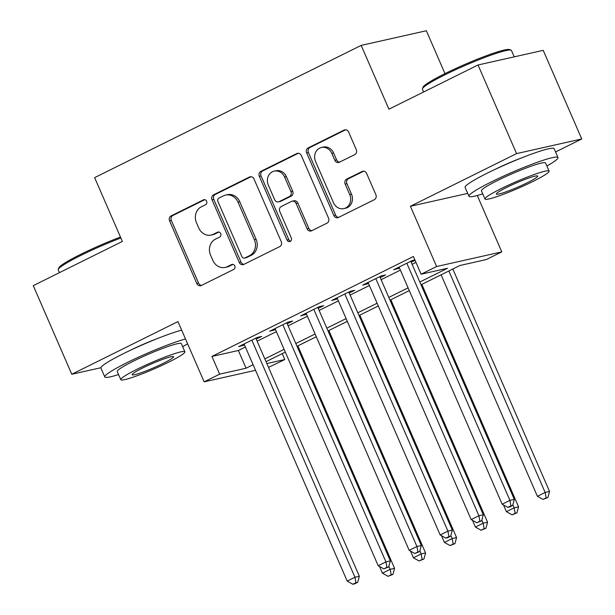 <?xml version="1.0" encoding="UTF-8"?>
<svg xmlns="http://www.w3.org/2000/svg" width="615" height="615" viewBox="0 0 615 615"><rect width="100%" height="100%" fill="white"/><g stroke="black" fill="none" stroke-linecap="round" stroke-linejoin="round"><path stroke-width="0.92" d="M206.632 201.236A2.668 2.36 -102.7 0 0 203.442 199.852L171.116 215.888A3.813 3.375 -102.7 0 0 169.586 220.877L196.815 283.507A3.813 3.375 -102.7 0 0 200.698 285.714A3.813 3.375 -102.7 0 0 201.374 285.475L233.7 269.439A2.668 2.36 -102.7 0 0 231.578 264.565L227.396 266.641A12.2 10.801 -102.7 0 1 225.228 267.41A12.2 10.801 -102.7 0 1 212.821 260.337L210.553 255.117A12.2 10.801 -102.7 0 1 215.442 239.158L219.624 237.083A2.668 2.36 -102.7 0 0 217.51 232.209L213.328 234.284A12.2 10.801 -102.7 0 1 211.16 235.053A12.2 10.801 -102.7 0 1 198.753 227.981L196.477 222.761A12.2 10.801 -102.7 0 1 201.374 206.801L205.556 204.726A2.668 2.36 -102.7 0 0 206.632 201.236M520.867 158.186A30.296 2.975 156.5 0 0 495.121 169.356A30.296 2.975 156.5 0 0 494.76 169.54M156.679 338.857A30.296 2.975 156.5 0 0 130.934 350.035A30.296 2.975 156.5 0 0 130.572 350.212M354.74 154.619A3.813 3.375 -102.7 0 0 356.269 149.63L348.628 132.056A3.813 3.375 -102.7 0 0 344.754 129.85A3.813 3.375 -102.7 0 0 344.069 130.088L308.177 147.9A3.813 3.375 -102.7 0 0 306.647 152.889L333.876 215.511A3.813 3.375 -102.7 0 0 337.75 217.725A3.813 3.375 -102.7 0 0 338.427 217.479L374.327 199.675A3.813 3.375 -102.7 0 0 375.857 194.686L366.632 173.461A3.813 3.375 -102.7 0 0 362.75 171.247A3.813 3.375 -102.7 0 0 362.074 171.493L346.714 179.111A3.813 3.375 -102.7 0 0 345.184 184.1L349.758 194.624A10.201 9.033 -102.7 0 1 343.854 208.616A10.201 9.033 -102.7 0 1 333.484 202.696L315.557 161.468A10.201 9.033 -102.7 0 1 321.461 147.485A10.201 9.033 -102.7 0 1 331.831 153.396L334.821 160.269A3.813 3.375 -102.7 0 0 338.696 162.475A3.813 3.375 -102.7 0 0 339.372 162.237L354.74 154.619M478.032 64.99L543.214 50.345L581.744 138.959L516.569 153.604L478.032 64.99L388.926 109.193L361.182 45.395L94.625 177.627L122.37 241.434L33.256 285.637L71.786 374.258L177.95 321.591L204.149 381.846L219.647 374.158L211.937 356.439L413.403 256.493L421.114 274.213L436.612 266.526L501.786 251.881L486.288 259.568L459.866 265.511L421.006 284.783M516.569 153.604L410.405 206.271L436.612 266.526M254.01 178.996A3.813 3.375 -102.7 0 0 250.136 176.789A3.813 3.375 -102.7 0 0 249.459 177.028L213.559 194.832A3.813 3.375 -102.7 0 0 212.029 199.821L239.258 262.451A3.813 3.375 -102.7 0 0 243.133 264.658A3.813 3.375 -102.7 0 0 243.809 264.419L279.71 246.615A3.813 3.375 -102.7 0 0 281.24 241.626L254.01 178.996M260.868 171.37L296.761 153.558A3.813 3.375 -102.7 0 1 297.445 153.32A3.813 3.375 -102.7 0 1 301.319 155.526L328.548 218.156A3.813 3.375 -102.7 0 1 327.019 223.145L311.659 230.763A3.813 3.375 -102.7 0 1 310.982 231.002A3.813 3.375 -102.7 0 1 307.1 228.795L296.061 203.396A3.813 3.375 -102.7 0 0 292.179 201.182A3.813 3.375 -102.7 0 0 291.502 201.428L281.309 206.479A3.813 3.375 -102.7 0 0 279.779 211.468L291.279 237.913A2.668 2.36 -102.7 0 1 287.021 240.027L259.338 176.351A3.813 3.375 -102.7 0 1 260.868 171.37L262.628 170.97L298.337 153.25M71.786 374.258L100.898 367.716M256.232 339.126L261.659 336.436L257.255 337.427L238.658 346.652L244.509 344.938M287.228 323.751L292.655 321.061L288.25 322.045L269.654 331.27L275.505 329.563M318.224 308.369L323.651 305.678L319.246 306.67L300.65 315.895L306.501 314.188M349.22 292.994L354.64 290.303L350.243 291.295L331.639 300.52L337.497 298.813M380.216 277.619L385.636 274.928L381.231 275.92L362.635 285.145L368.485 283.438M211.937 356.439L238.359 350.504L245.408 347.006M257.132 341.187L276.404 331.631M288.127 325.812L307.4 316.256M319.124 310.437L338.388 300.881M350.12 295.062L369.384 285.498M381.108 279.687L400.38 270.123M412.104 264.312L415.971 262.39M414.902 259.937L412.227 260.545L393.631 269.77L399.481 268.063M411.212 262.244L415.071 260.329M514.225 56.857L511.465 50.499A48.547 4.766 156.5 0 0 511.057 50.161A48.547 4.766 156.5 0 0 444.922 74.807A48.547 4.766 156.5 0 0 422.444 88.691L423.051 87.176A47.386 4.651 -23.5 0 1 444.983 73.623L426.356 30.75L361.182 45.395M555.568 151.943L581.744 138.959M477.271 195.501L501.786 251.881M282.254 353.617L284.822 359.514L268.524 367.386M419.814 282.031L447.536 268.278L421.114 274.213M219.647 374.158L246.069 368.224L253.111 364.726M264.834 358.914L284.107 349.351M295.83 343.539L315.103 333.976M326.826 328.156L346.099 318.601M357.822 312.781L377.095 303.226M388.818 297.406L408.091 287.851M255.54 370.307L204.149 381.846M266.856 363.557L284.822 359.514M409.283 290.603L390.018 300.158M378.286 305.978L359.022 315.533M347.298 321.353L328.026 330.916M316.302 336.728L297.03 346.291M285.306 352.103L266.034 361.666M238.359 350.504L246.069 368.224M243.063 345.661L242.633 344.677M274.059 330.286L273.629 329.302M305.048 314.911L304.625 313.927M336.044 299.528L335.621 298.544M367.04 284.153L366.617 283.169M398.036 268.778L397.605 267.794M410.405 206.271L467.715 193.394M211.16 235.053L212.921 234.661A12.2 10.801 -102.7 0 0 215.089 233.892L213.328 234.284M218.84 232.032L215.089 233.892M225.228 267.41L226.989 267.018A12.2 10.801 -102.7 0 0 229.157 266.249L227.396 266.641M232.908 264.389L229.157 266.249M204.772 199.675L172.876 215.496A3.813 3.375 -102.7 0 0 171.347 220.485L198.576 283.108A3.813 3.375 -102.7 0 0 201.559 285.383M251.035 176.72L215.319 194.44A3.813 3.375 -102.7 0 0 213.789 199.429L241.018 262.052A3.813 3.375 -102.7 0 0 244.001 264.327M219.017 198.045A2.668 2.36 -102.7 0 0 217.948 201.536L241.849 256.509A2.668 2.36 -102.7 0 0 245.039 257.893L249.452 255.702A12.2 10.801 -102.7 0 0 254.349 239.735L238.005 202.158A12.2 10.801 -102.7 0 0 225.597 195.086A12.2 10.801 -102.7 0 0 223.429 195.854L219.017 198.045M244.57 258.062L246.331 257.662A2.668 2.36 -102.7 0 0 246.8 257.493L245.039 257.893M225.597 195.086L227.358 194.694A12.2 10.801 -102.7 0 1 239.773 201.766L256.109 239.343A12.2 10.801 -102.7 0 1 251.212 255.302L246.8 257.493M292.179 201.182L293.939 200.79A3.813 3.375 -102.7 0 1 297.821 202.996L308.861 228.396A3.813 3.375 -102.7 0 0 311.843 230.671M262.628 170.97A3.813 3.375 -102.7 0 0 261.098 175.959L288.781 239.627A2.668 2.36 -102.7 0 0 290.572 241.18M284.599 177.043A10.201 9.033 -102.7 0 0 274.221 171.124A10.201 9.033 -102.7 0 0 268.325 185.115L274.636 199.637A3.813 3.375 -102.7 0 0 278.518 201.851A3.813 3.375 -102.7 0 0 279.195 201.612L289.388 196.554A3.813 3.375 -102.7 0 0 290.918 191.565L284.599 177.043L286.359 176.643A10.201 9.033 -102.7 0 0 275.989 170.732L274.221 171.124M278.518 201.851L280.279 201.459A3.813 3.375 -102.7 0 0 280.955 201.213L279.195 201.612M286.359 176.643L292.679 191.173A3.813 3.375 -102.7 0 1 291.149 196.162L280.955 201.213M321.461 147.485L323.221 147.085A10.201 9.033 -102.7 0 1 333.591 152.997L336.582 159.869A3.813 3.375 -102.7 0 0 339.557 162.145M343.854 208.616L345.615 208.216A10.201 9.033 -102.7 0 0 351.519 194.232L349.758 194.624M363.65 171.185L348.474 178.719A3.813 3.375 -102.7 0 0 346.945 183.708L351.519 194.232M345.645 129.78L309.937 147.5A3.813 3.375 -102.7 0 0 308.407 152.489L335.636 215.119A3.813 3.375 -102.7 0 0 338.611 217.387M379.493 566.446L382.422 573.18L390.171 569.329L394.576 568.345L297.845 345.884M391.171 574.794L388.073 576.332L392.931 574.402L391.171 574.794L390.171 569.329L388.865 566.323M388.073 576.332L382.422 573.18M394.576 568.345L392.931 574.402M251.827 340.118L354.94 577.247L347.191 581.09L244.078 343.962M255.809 338.142L359.345 576.255L354.94 577.247L355.939 582.712L352.841 584.25L354.601 583.858L357.699 582.313L355.939 582.712M357.699 582.313L359.345 576.255M347.191 581.09L352.841 584.25M120.871 237.997A48.547 4.766 156.5 0 0 80.726 255.479A48.547 4.766 156.5 0 0 58.256 269.362L58.863 267.848A47.386 4.651 -23.5 0 1 80.796 254.295A47.386 4.651 -23.5 0 1 120.463 237.052M58.256 269.362A48.547 4.766 156.5 0 0 58.225 269.893L59.432 272.66M185.507 338.98A48.547 4.766 156.5 0 0 127.274 362.527A48.547 4.766 156.5 0 0 104.773 376.934A48.547 4.766 156.5 0 0 118.557 374.55M181.656 330.124A48.547 4.766 156.5 0 0 123.423 353.663A48.547 4.766 156.5 0 0 100.922 368.078L104.773 376.934M120.786 379.67L117.234 371.514A34.955 3.436 -23.5 0 1 133.44 361.143A34.955 3.436 -23.5 0 1 181.348 343.639L184.892 351.795A34.955 3.436 156.5 0 0 136.984 369.292A34.955 3.436 156.5 0 0 120.786 379.67A34.955 3.436 156.5 0 0 168.695 362.166A34.955 3.436 156.5 0 0 184.892 351.795M163.06 363.434A22.524 2.214 156.5 0 0 173.499 356.746A22.524 2.214 156.5 0 0 142.626 368.024A22.524 2.214 156.5 0 0 132.179 374.712A22.524 2.214 156.5 0 0 163.06 363.434M182.67 346.675A48.547 4.766 156.5 0 0 187.59 343.77M422.444 88.691A48.547 4.766 156.5 0 0 422.413 89.221L423.62 91.989M546.858 166.004A48.547 4.766 156.5 0 0 558.005 157.548A48.547 4.766 156.5 0 0 491.462 181.856A48.547 4.766 156.5 0 0 468.961 196.262A48.547 4.766 156.5 0 0 482.744 193.879M558.005 157.548L554.153 148.684A48.547 4.766 156.5 0 0 487.61 172.992A48.547 4.766 156.5 0 0 465.109 187.406L468.961 196.262M484.974 198.999L481.43 190.842A34.955 3.436 -23.5 0 1 497.627 180.464A34.955 3.436 -23.5 0 1 545.543 162.967L549.087 171.116A34.955 3.436 156.5 0 0 501.179 188.621A34.955 3.436 156.5 0 0 484.974 198.999A34.955 3.436 156.5 0 0 532.882 181.494A34.955 3.436 156.5 0 0 549.087 171.116M527.247 182.763A22.524 2.214 156.5 0 0 537.687 176.075A22.524 2.214 156.5 0 0 506.814 187.352A22.524 2.214 156.5 0 0 496.366 194.04A22.524 2.214 156.5 0 0 527.247 182.763M444.983 73.623A47.386 4.651 -23.5 0 1 509.535 49.569L511.057 50.161M410.489 551.071L413.418 557.797L421.167 553.954L425.565 552.97L328.841 330.509M422.167 559.419L419.061 560.957L423.927 559.027L422.167 559.419L421.167 553.954L419.861 550.948M419.061 560.957L413.418 557.797M425.565 552.97L423.927 559.027M441.485 535.696L444.407 542.422L452.156 538.579L456.561 537.587L359.837 315.134M453.163 544.044L450.057 545.582L454.923 543.645L453.163 544.044L452.156 538.579L450.849 535.573M450.057 545.582L444.407 542.422M456.561 537.587L454.923 543.645M472.481 520.321L475.403 527.047L483.152 523.204L487.557 522.212L390.832 299.759M484.151 528.669L481.053 530.207L485.919 528.27L484.151 528.669L483.152 523.204L481.845 520.198M481.053 530.207L475.403 527.047M487.557 522.212L485.919 528.27M503.477 504.946L506.399 511.672L514.148 507.829L518.553 506.837L421.829 284.376M515.147 513.294L512.049 514.832L516.908 512.895L515.147 513.294L514.148 507.829L512.841 504.823M512.049 514.832L506.399 511.672M518.553 506.837L516.908 512.895M282.823 324.735L385.936 561.872L378.187 565.715L275.074 328.579M286.805 322.767L390.341 560.88L385.936 561.872L386.935 567.337L383.837 568.875L388.695 566.938L386.935 567.337M388.695 566.938L390.341 560.88M378.187 565.715L383.837 568.875M313.819 309.36L416.932 546.497L409.183 550.34L306.07 313.204M317.794 307.392L421.329 545.505L416.932 546.497L417.931 551.962L414.833 553.5L419.691 551.563L417.931 551.962M419.691 551.563L421.329 545.505M409.183 550.34L414.833 553.5M344.815 293.985L447.92 531.122L440.179 534.965L337.066 297.829M348.79 292.01L452.325 530.13L447.92 531.122L448.927 536.58L445.821 538.117L447.589 537.725L450.687 536.188L448.927 536.58M450.687 536.188L452.325 530.13M440.179 534.965L445.821 538.117M375.811 278.61L478.916 515.739L471.167 519.59L368.062 282.454M379.786 276.635L483.321 514.755L478.916 515.739L479.915 521.205L476.817 522.742L481.683 520.813L479.915 521.205M481.683 520.813L483.321 514.755M471.167 519.59L476.817 522.742M441.093 274.82L537.395 496.297L545.144 492.454L549.549 491.462L452.817 269.001M546.143 497.912L543.045 499.449L547.904 497.52L546.143 497.912L545.144 492.454L448.842 270.977M543.045 499.449L537.395 496.297M549.549 491.462L547.904 497.52M406.807 263.235L509.912 500.364L502.163 504.208L399.058 267.079M410.782 261.26L514.317 499.38L509.912 500.364L510.911 505.83L507.813 507.367L509.574 506.975L512.672 505.438L510.911 505.83M512.672 505.438L514.317 499.38M502.163 504.208L507.813 507.367M204.411 199.637L203.442 199.852M232.555 264.35L231.578 264.565M218.486 231.993L217.51 232.209M198.576 283.108L196.815 283.507M171.347 220.485L169.586 220.877M172.876 215.496L171.116 215.888M241.018 262.052L239.258 262.451M213.789 199.429L212.029 199.821M215.319 194.44L213.559 194.832M250.851 176.713L249.459 177.028M251.212 255.302L249.452 255.702M256.109 239.343L254.349 239.735M239.773 201.766L238.005 202.158M298.16 153.243L296.761 153.558M308.861 228.396L307.1 228.795M297.821 202.996L296.061 203.396M288.781 239.627L287.021 240.027M261.098 175.959L259.338 176.351M291.149 196.162L289.388 196.554M292.679 191.173L290.918 191.565M336.582 159.869L334.821 160.269M333.591 152.997L331.831 153.396M346.945 183.708L345.184 184.1M348.474 178.719L346.714 179.111M363.465 171.178L362.074 171.493M335.636 215.119L333.876 215.511M308.407 152.489L306.647 152.889M309.937 147.5L308.177 147.9M345.469 129.773L344.069 130.088"/></g></svg>
